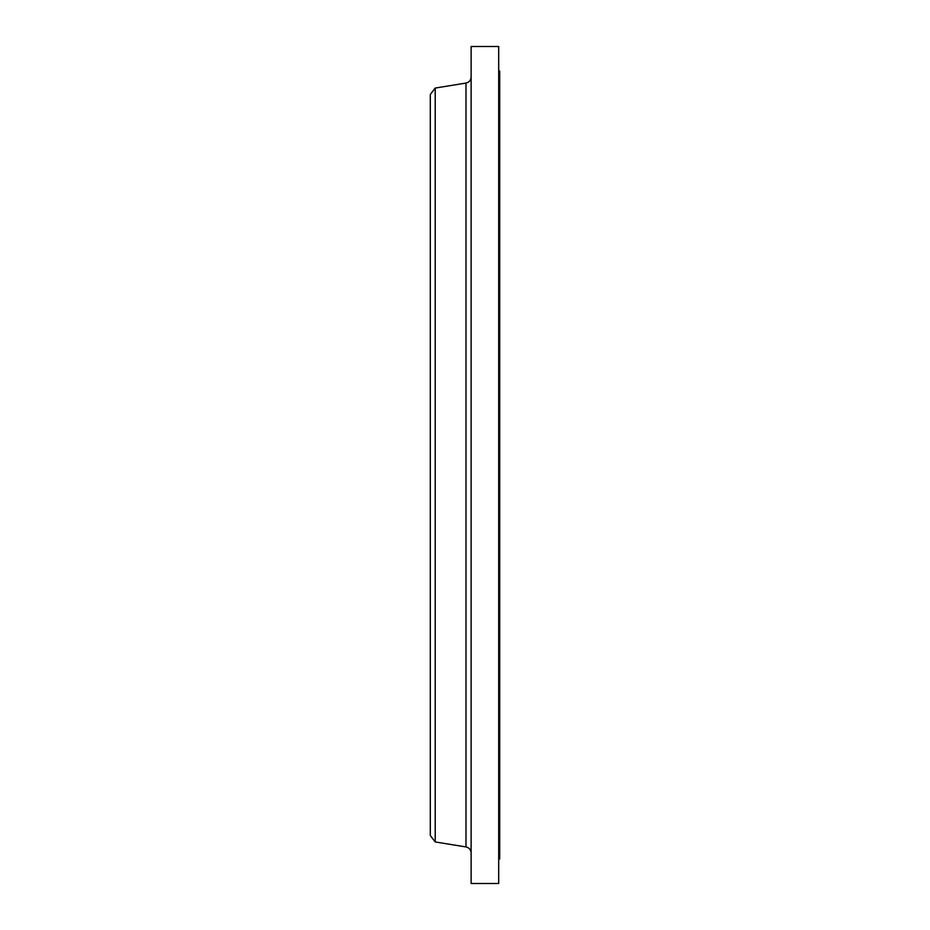 <?xml version="1.0" encoding="UTF-8"?>
<svg xmlns="http://www.w3.org/2000/svg" width="930" height="930" viewBox="0 0 930 930"><rect width="100%" height="100%" fill="white"/><g stroke="black" fill="none" stroke-linecap="round" stroke-linejoin="round"><path stroke-width="1.4" d="M498.689 70.994L499.701 70.994L499.701 859.006L498.689 859.006M435.217 841.941L435.217 88.059L430.299 94.476L430.299 835.524L435.217 841.941L465.988 846.939L465.988 83.061C469.173 82.305 470.882 80.282 471.126 77.016M471.126 465L471.126 883.5L498.689 883.5L498.689 46.5L471.126 46.5L471.126 465M435.217 88.059L465.988 83.061M465.988 846.939C469.173 847.695 470.882 849.718 471.126 852.984"/></g></svg>
